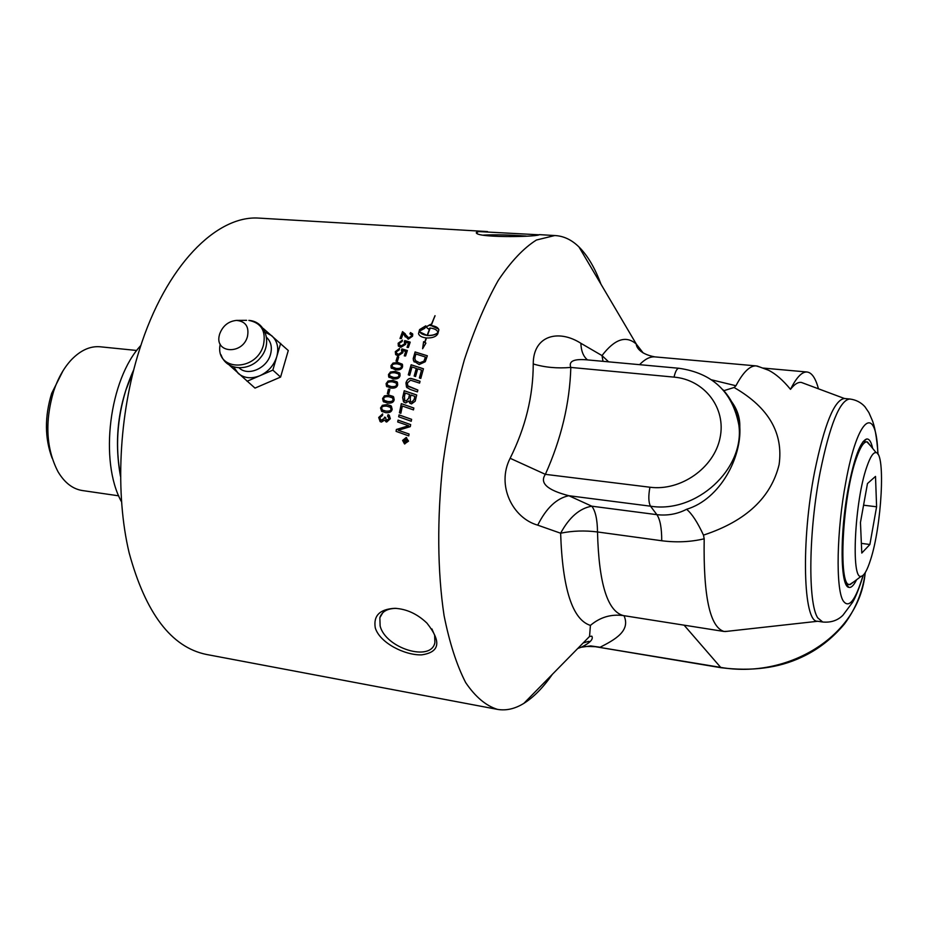 <?xml version="1.0" encoding="UTF-8"?>
<svg xmlns="http://www.w3.org/2000/svg" width="928" height="928" viewBox="0 0 928 928"><rect width="100%" height="100%" fill="white"/><g stroke="black" fill="none" stroke-linecap="round" stroke-linejoin="round"><path stroke-width="1.39" d="M803.776 383.322L801.421 382.452C798.057 381.918 794.414 384.227 790.505 389.354C782.954 380.144 775.634 373.764 768.523 370.237L763.535 368.393M818.438 388.774C815.573 378.056 811.722 372.464 806.884 371.989C801.85 371.745 796.386 377.545 790.505 389.354M759.974 367.07L756.169 365.899C749.87 365.574 743.119 372.186 735.939 385.746L711.544 379.819M608.64 361.85L602.005 355.586L580.882 343.29C558.459 328.93 533.182 335.449 533.24 363.962C533.194 396.059 525.492 427.495 510.133 458.281C496.225 485.298 512.604 518.102 537.73 525.155L560.628 533.217C572.46 530.758 584.744 530.34 597.504 531.964C597.365 519.529 595.463 510.934 591.797 506.189C579.64 508.289 569.247 517.29 560.628 533.217C562.519 589.002 572.448 619.73 590.417 625.402L589.547 636.469L591.844 636.179C593.572 639.183 590.046 642.872 581.264 647.245L590.649 645.911L600.126 647.245C614.719 639.74 630.854 630.994 623.999 615.682L689.898 626.087M483.476 235.109C495.598 234.529 509.855 234.854 526.234 236.083M406.824 440.034L405.756 440.614L406.116 441.531L406.731 440.684M406.081 441.519L406.8 440.707M404.144 439.71L407.346 439.536L406.07 442.134L405.316 441.02L403.703 442.099L405.374 440.197L404.144 439.141L407.346 439.512M403.784 442.053L405.42 439.86M405.977 442.122L405.316 441.02M404.898 443.445L408.123 441.09L406.441 438.144M405.165 443.491L408.053 441.067L406.65 438.225L403.1 440.475L405.246 443.514M404.77 443.978L402.682 440.44L406.626 437.622M406.07 437.506L408.54 441.125L404.504 443.897L402.601 440.417L406.151 437.529M398.738 416.823L399.098 414.944L411.603 419.352L411.255 421.254L398.669 416.788L399.028 414.897L411.614 419.34M414.851 396.349L410.93 395.003L410.257 397.961L410.489 401.534L411.777 402.149L414.155 399.458L414.851 396.349L414.155 399.458M410.791 401.812L411.846 402.207L414.224 399.516M409.515 394.516L405.223 393.043L404.469 396.314L404.701 400.304L406.116 401.058L408.68 398.205L409.515 394.516L408.68 398.205M405.095 400.664L406.186 401.105L408.749 398.251M404.179 402.381L402.729 397.625L404.318 390.792L416.695 395.026M410.153 403.436L408.9 400.977L405.71 402.961L403.506 401.778L402.659 397.567L404.248 390.734L416.695 394.992L415.199 401.221L411.498 403.912L409.677 403.007L408.9 400.977M408.378 374.877L411.208 364.855L423.435 368.834M414.248 376.072L416.359 368.439L412.02 366.966L409.689 375.306L408.297 374.842L411.139 364.774L423.446 368.776L420.802 378.427L419.386 377.963L421.544 370.075L417.693 368.81L415.57 376.513L414.166 376.049L416.301 368.358M419.468 377.986L421.544 370.075M425.418 357.025L415.953 354.02L415.326 356.027L414.828 358.475L415.663 360.888L419.758 362.802L423.922 361.201L425.418 357.025L424.722 359.275M415.5 360.69L419.816 362.883L423.922 361.201M423.98 361.282L424.78 359.368M414.236 362.013L413.285 358.66L415.176 351.99L427.321 355.83M415.176 351.99L427.344 355.772L425.291 361.723L419.154 364.553L413.528 360.841L413.215 358.579L415.118 351.909M387.428 393.727L388.484 389.25L389.806 389.389M388.484 389.25L389.818 389.331L388.751 393.866L387.347 393.716L388.414 389.18M387.858 385.619L391.361 386.651C394.806 386.883 396.558 386.245 396.616 384.749L396.128 382.997M396.128 383.009L392.486 381.86C389.041 381.64 387.301 382.266 387.243 383.74L387.51 385.224L391.291 386.582C394.736 386.825 396.488 386.187 396.546 384.691L396.198 383.067M386.976 386.79L386.176 383.693L388.02 381.13L392.938 380.445L397.022 381.849M387.95 381.072L392.869 380.376L397.416 382.336L397.694 384.83C397.138 387.37 394.876 388.461 390.92 388.09L386.466 386.234L386.106 383.624L388.02 381.13M398.53 373.903L394.899 372.789C391.454 372.569 389.702 373.184 389.621 374.634L389.783 375.968L393.634 377.429C397.08 377.65 398.843 377.023 398.912 375.55L398.53 373.903M390.143 376.408L393.704 377.499C397.149 377.719 398.912 377.093 398.982 375.631L398.599 373.984M389.145 377.476L388.554 374.599L390.444 372.082L395.363 371.397L399.574 372.905M390.375 372.012L395.305 371.328L399.922 373.404L400.061 375.689C399.469 378.183 397.196 379.262 393.252 378.902L388.704 376.919L388.484 374.518L390.444 372.082M401.058 364.982L397.439 363.892C393.994 363.672 392.231 364.275 392.138 365.702L392.231 366.908L396.117 368.428C399.55 368.648 401.325 368.033 401.418 366.595L401.058 364.982M392.521 367.337L396.186 368.509C399.62 368.729 401.395 368.114 401.488 366.676L401.198 365.145M391.488 368.358L391.071 365.667L392.985 363.208L397.926 362.535L402.218 364.136M392.927 363.126L397.857 362.454L402.52 364.623L402.566 366.722C401.94 369.17 399.643 370.226 395.699 369.889L391.094 367.79L391.001 365.597L392.985 363.208M395.618 354.542L395.351 351.758L399.574 348.545M404.364 355.865L405.687 351.468L402.845 350.587L402.88 352.721L398.112 355.818L395.734 354.682L395.293 351.666L399.597 348.452L399.249 349.868L396.43 351.77L396.43 353.092L398.448 354.357L401.766 352.246L401.905 348.916L407.369 350.517L405.606 355.981L404.283 355.865L405.687 351.468M401.383 350.216L401.963 349.009L407.346 350.575M396.674 353.533L398.506 354.45L401.824 352.338L401.615 350.494M405.327 336.968L404.028 334.532M409.979 333.883L410.57 332.676L412.589 333.825M406.36 335.855L408.784 337.978L411.452 336.191L411.417 334.706M400.107 338.488L402.613 331.737L405.339 333.894M403.216 333.5L401.337 338.604L400.014 338.476L402.555 331.632L408.726 337.885L411.394 336.087L411.51 334.95L409.886 333.871L410.512 332.572L412.74 334.242L412.531 336.226L408.204 339.207L403.216 333.5M427.425 335.402L427.483 335.507C432.181 335.727 435.696 334.764 438.016 332.607L437.923 332.282C437.169 329.997 434.606 328.593 430.221 328.048L427.425 335.402C432.123 335.623 435.638 334.66 437.958 332.502M438.016 332.607L437.703 331.644M425.894 343.14L424.885 342.467L425.929 343.093L422.6 348.731L423.597 341.69L424.641 342.316L426.196 337.943C421.88 337.386 419.317 335.982 418.516 333.72L419.572 329.602L425.778 325.844L424.804 328.315L419.468 331.157C420.233 333.419 422.797 334.822 427.124 335.379L429.931 328.025L428.655 329.15L425.975 326.958L430.557 324.359L430.093 325.519L430.905 325.554L435.012 315.682L431.195 325.589C435.592 326.122 438.167 327.526 438.886 329.811L437.807 333.79C436.137 336.748 432.355 338.14 426.486 337.978L424.885 342.467M438.677 329.185L431.195 325.589M435.058 315.798L430.905 325.554M430.952 325.67L430.093 325.519M430.488 324.533L426.08 327.027M427.124 335.379L429.931 328.025M427.182 335.484L419.758 331.911M424.641 342.316L426.196 337.943M425.72 325.983L419.63 329.707L418.516 333.72M424.699 342.409L423.597 341.69M423.655 341.794L422.797 348.29M398.321 345.958L398.182 343.36L402.439 340.24M407.137 347.35L408.517 343.07L405.687 342.212L405.687 344.3L400.884 347.304L398.518 346.202L398.124 343.267L402.462 340.135L402.102 341.516L399.26 343.36L399.214 344.59L401.232 345.889L404.585 343.836L404.759 340.588L410.211 342.142L408.378 347.466L407.056 347.35L408.517 343.07M404.237 341.864L404.828 340.68L410.188 342.212M399.423 345.007L401.29 345.982L404.643 343.928L404.492 342.2M396.105 361.108L397.381 356.955L398.692 357.083M397.381 356.955L398.715 357.002L397.416 361.236L396.024 361.096L397.323 356.874M384.552 400.676L387.904 401.592C391.349 401.836 393.078 401.198 393.101 399.655L392.393 397.718M392.579 397.88L388.902 396.708C385.468 396.465 383.74 397.103 383.716 398.622L384.227 400.409L387.834 401.546C391.28 401.789 393.008 401.14 393.031 399.608L392.648 397.938M383.89 402.021L382.649 398.553L384.436 395.931L389.319 395.235L393.124 396.418M384.354 395.873L389.25 395.177L393.623 396.894L394.18 399.748C393.681 402.358 391.454 403.46 387.498 403.088L383.276 401.511L382.58 398.506L384.436 395.931M382.73 410.28L385.932 411.104C389.366 411.359 391.094 410.71 391.082 409.155L390.178 407.079M390.572 407.38L386.848 406.162C383.415 405.919 381.686 406.568 381.698 408.1L382.359 410.037L385.851 411.069C389.296 411.324 391.013 410.663 391.013 409.109L390.607 407.404M382.243 411.742L380.631 408.018L382.371 405.374L387.243 404.666L390.804 405.687M382.301 405.327L387.173 404.62L391.361 406.139L392.161 409.26C391.709 411.893 389.493 413.018 385.538 412.624L381.57 411.278L380.55 407.972L382.371 405.374M380.573 421.822L378.775 417.507L382.649 413.934M386.048 421.869L384.702 420.059L381.478 422.066L380.132 421.59L378.705 417.472L382.649 413.888L382.545 415.431L379.854 417.612L380.758 420.082L381.744 420.43L384.412 418.25L384.447 417.159L385.642 417.461L386.234 420.187L387.011 420.465L389.168 418.621L387.533 416.15L388.078 414.654L389.273 415.28L390.317 418.725L386.698 422.031L384.702 420.059M387.614 416.173L388.148 414.7L388.809 414.967M386.466 420.314L389.25 418.656L388.206 416.417M381.072 420.256L384.482 418.284L384.528 417.206L385.642 417.484M407.183 387.869L406.012 382.974C407.009 379.807 408.691 378.311 411.081 378.496L420.036 381.338M408.239 386.373L417.855 390.085M413.273 379.042L420.048 381.292L419.584 383.113L410.524 380.202L407.415 382.962L407.763 385.816L417.867 390.05L417.426 391.894L410.106 389.412L406.499 387.092L405.954 382.916C406.94 379.738 408.622 378.241 411.011 378.427L413.343 379.111M399.516 412.809L401.395 403.703L413.842 408.042L413.459 409.898L402.334 406.012L400.861 413.285L399.446 412.786L401.314 403.657L413.842 408.018M397.776 421.996L398.112 420.152L410.652 424.606L410.292 426.636L398.286 430.279L409.051 434.014L408.749 435.893L404.91 434.524M396.152 431.392L396.476 429.467L408.726 425.743L397.706 421.973L398.042 420.117L410.652 424.595M398.286 430.279L409.051 434.014M396.476 429.467L408.645 425.708M408.749 435.893L396.082 431.369L396.395 429.432M583.19 642.942L588.491 641.387L588.282 642.965M600.961 284.2C594.987 268.018 587.668 255.606 578.991 246.964C571.648 239.76 563.563 235.944 554.747 235.538L536.442 240.016C523.67 248.008 510.945 261.476 498.243 280.418C485.854 302.4 474.579 328.802 464.406 359.623C455.184 392.405 448.015 427.066 442.911 463.606C436.937 518.578 437.448 571.694 444.06 615.531C449.5 642.779 456.692 665.132 465.67 682.59C475.414 696.928 486.028 705.86 497.536 709.398C506.224 710.848 515.005 708.841 523.879 703.354C533.728 697.195 543.228 687.52 552.369 674.331M261.023 218.231L259.016 218.115C216.642 214.983 165.787 265.582 139.455 349.798C118.784 414.886 115.002 493.615 129.143 552.844C145.638 613.35 171.355 647.21 206.329 654.437L497.014 709.294M284.768 362.651L283.759 366.119M375.283 627.908C373.242 615.705 379.738 609.174 394.76 608.316C406.534 608.942 417.264 613.872 426.938 623.117C441.658 641.712 439.86 652.291 421.544 654.866C405.026 655.423 379.888 643.058 375.283 627.908M478.825 231.582L539.18 234.807C533.936 237.197 473.57 237.823 476.412 232.394L478.825 231.582M854.05 581.659L849.677 584.57C837.833 587.169 842.334 496.48 856.428 458.119C860.244 447.215 863.736 441.786 866.903 441.844L870.719 445.997M849.422 584.524L845.71 583.724M863.005 441.705L866.903 441.844M869.884 544.492L861.787 553.053L860.453 522.499L867.471 483.546L875.51 476.412L876.6 506.781L869.884 544.492L861.358 543.379M876.6 506.781L863.574 505.203M866.81 466.865C870.255 456.831 873.352 452.087 876.113 452.644C885.73 453.351 881.681 526.211 870.499 559.967C867.193 570.372 864.084 575.812 861.184 576.288C850.825 580.429 854.653 500.865 866.81 466.865M865.209 572.669C859.247 637.687 786.202 679.11 720.372 667.336L595.44 646.712L720.963 667.708L684.098 625.17M590.417 625.402C600.056 617.224 611.042 613.953 623.384 615.589L623.999 615.682M623.384 615.589C607.457 611.39 598.827 583.515 597.504 531.964L661.722 540.746C676.373 542.648 690.525 541.998 704.19 538.808C703.273 596.356 709.908 627.247 724.095 631.481L727.297 631.307M704.19 538.808L703.47 535.062L704.352 534.83C746.135 520.898 771.04 497.501 779.091 464.661C783.51 433.272 768.755 407.694 734.837 387.927L734.106 387.51L735.939 385.735M801.421 382.452L844.422 398.495C834.307 399.922 824.389 424.316 814.633 471.679C800.818 541.639 803.277 622.897 817.522 621.226L822.51 621.98M732.389 403.448C736.704 410.164 739.175 417.936 739.79 426.741L739.802 426.892C741.785 456.866 720.522 499.078 686.592 509.286C677.394 514.077 667.487 515.864 656.873 514.657L591.797 506.189L568.829 495.714C547.23 490.123 539.412 483.001 545.374 474.347C561.278 438.816 569.757 403.181 570.824 367.43C568.481 361.398 573.539 358.834 586.009 359.774L586.89 359.855M734.094 387.498L723.817 390.688M643.232 353.011L636.318 344.102C626.133 335.147 614.696 338.975 602.005 355.586L603.003 361.328M587.528 359.913C583.352 356.514 581.137 350.97 580.882 343.29M587.041 359.867L678.844 368.265C676.988 368.439 675.387 371.397 674.03 377.116L570.824 367.43C557.392 368.602 544.864 367.442 533.24 363.962M674.03 377.116C704.375 379.668 726.473 407.902 720.047 437.9C714.084 467.956 680.665 491.33 649.925 487.223L545.374 474.347L510.133 458.281M661.722 540.746C661.757 528.125 660.144 519.425 656.873 514.657L650.516 506.189L568.829 495.714C556.614 498.278 546.256 508.092 537.73 525.155M686.592 509.286C691.917 513.683 697.531 522.278 703.447 535.062M580.905 647.35L577.75 648.475M856.602 579.733C853.76 585.475 851.15 588.016 848.784 587.331C840.281 586.508 839.678 533.496 848.262 488.325C854.294 457.62 860.43 441.171 866.694 438.979C869.258 438.735 871.253 441.879 872.656 448.398M431.903 628.94L434.64 635.228L434.884 642.489C431.416 662.499 385.352 648.254 380.12 625.878L379.854 617.712C381.86 611.575 387.289 608.466 396.152 608.374L396.36 608.374M133.423 370.887L125.837 390.212C117.067 419.108 115.281 447.447 120.466 475.217M100.514 346.817L99.911 346.759C90.097 345.993 80.632 350.285 71.526 359.623C63.986 367.662 58.023 378.172 53.662 391.152C44.683 421.846 46.133 448.7 58 471.702C64.635 482.827 72.813 489.114 82.546 490.564L118.726 495.83M63 370.817L51.643 393.426C44.556 416.753 44.718 438.329 52.13 458.177M121.464 501.735C99.052 461.262 109.26 379.181 140.87 345.436M133.678 369.901C118.262 403.97 113.854 439.42 120.466 476.226M247.463 336.539C249.284 326.714 245.63 321.332 236.501 320.404C228.427 321.262 222.813 325.774 219.681 333.941L219.344 335.205C214.507 353.464 242.649 354.983 247.463 336.539M233.844 367.163L238.241 373.427C244.215 378.299 251.442 379.053 259.933 375.701C268.296 371.768 273.911 365.435 276.764 356.7C279.015 347.919 277.333 340.912 271.695 335.681L265.338 332.282M229.587 365.354L255.003 388.101L280.581 377.081L288.283 350.517L263.239 328.442M280.581 377.081L272.844 370.11L280.662 343.348M247.068 381.269L272.844 370.11M639.578 364.669C644.879 359.159 649.936 356.561 654.762 356.874L655.342 356.92M588.491 641.387L589.999 641.631M678.844 368.265C712.542 373.079 732.552 391.987 738.85 425.012C745.068 468.988 696.278 513.706 650.516 506.189C648.486 502.384 648.289 496.062 649.925 487.223M739.79 426.741L738.85 425.012C737.319 411.278 731.96 399.469 722.796 389.563M720.986 667.708L720.963 667.708C751.668 671.512 778.43 668.067 801.258 657.372C817.742 649.855 832.172 638.684 844.55 623.871C855.813 608.629 862.715 591.53 865.29 572.553M863.052 575.372C855.419 600.706 848.76 609.128 843.053 600.636C835.606 588.41 836.65 530.48 845.756 482.421C857.785 415.268 876.647 403.552 877.842 454.024M850.002 399.028L849.642 398.994C839.666 400.432 829.818 424.873 820.12 472.306C808.52 531.814 807.836 603.618 817.812 617.944L822.718 622.015C830.931 622.746 837.671 620.496 842.914 615.252L852.554 602.353C855.546 597.423 859.142 588.34 863.353 575.105M220.214 344.149C214.403 371.27 256.395 372.488 263.459 344.984C266.197 331.076 261.325 322.874 248.832 320.392L248.971 320.404C265.791 321.482 272.612 343.604 260.559 357.57C249.284 372.024 226.293 370.829 221.084 354.879M239.273 368.01C248.031 376.536 266.962 368.335 270.524 354.368C272.333 347.408 271.069 341.806 266.73 337.537M762.549 368.022L806.884 371.989M578.991 246.964L636.318 344.102C636.074 344.508 637.002 353.487 654.762 356.874L756.169 365.899M259.016 218.115L487.502 231.582M539.296 234.633L554.747 235.538M876.113 452.644L867.413 441.937M861.184 576.288L850.187 584.57M689.226 625.971L723.817 631.434M768.523 370.237L757.132 366.015M817.777 621.261L725.07 631.55M589.547 636.457L523.879 703.354M731.566 401.615C737.331 409.445 740.068 417.867 739.802 426.892M595.44 646.712C586.844 646.236 582.053 646.445 581.044 647.315M844.422 398.495L849.642 398.994C855.755 399.713 860.824 402.265 864.861 406.65L868.875 412.542L871.81 419.27C874.71 425.558 876.798 437.25 878.05 454.349M477.282 233.334L476.424 232.406M396.152 608.374L395.015 608.316M382.742 612.782L379.854 617.712M846.162 583.932L848.784 587.331M863.342 441.635L866.694 438.979M99.911 346.759L136.776 350.482M236.849 320.404L246.593 320.322"/></g></svg>
